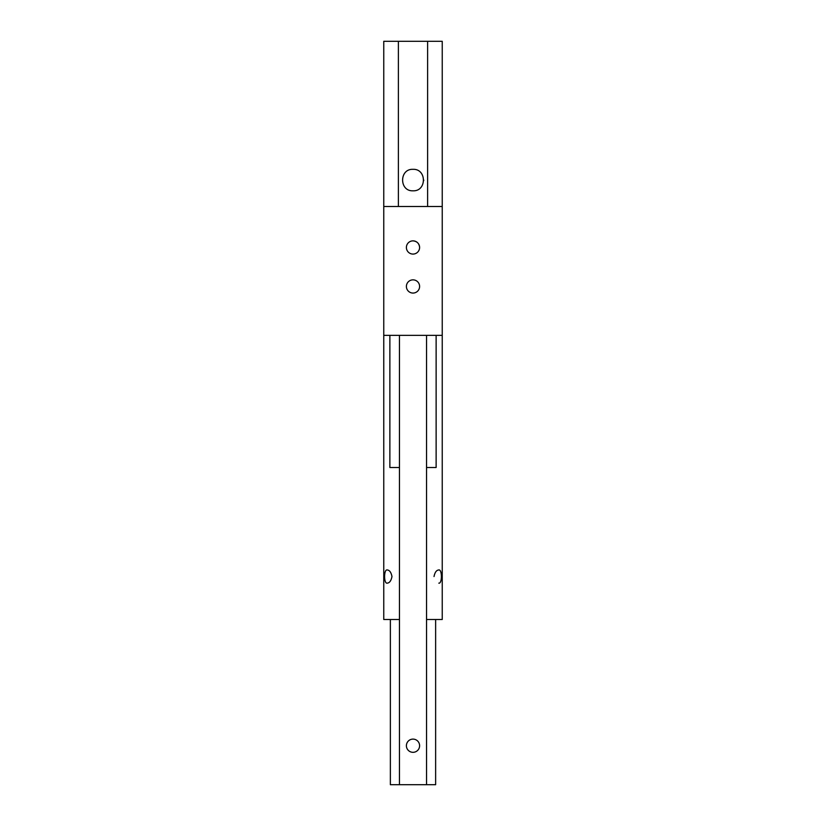 <?xml version="1.0" encoding="UTF-8"?>
<svg xmlns="http://www.w3.org/2000/svg" width="826" height="826" viewBox="0 0 826 826"><rect width="100%" height="100%" fill="white"/><g stroke="black" fill="none" stroke-linecap="round" stroke-linejoin="round"><path stroke-width="1.24" d="M398.38 206.5L427.62 206.5L427.62 41.3L398.38 41.3L398.38 206.5L383.76 206.5L383.76 619.5L399.454 619.5L399.454 784.7L435.632 784.7L435.632 619.5M398.38 41.3L383.76 41.3L383.76 206.5M413 190.806C426.856 191.446 426.835 168.69 413 169.33C399.144 168.69 399.165 191.446 413 190.806A10.738 10.738 0 0 1 412.783 190.806M427.62 41.3L442.24 41.3L442.24 619.5L426.546 619.5L426.546 784.7M399.454 619.5L399.454 467.516L389.872 467.516L389.872 335.356L442.24 335.356M436.128 335.356L436.128 467.516L426.546 467.516L426.546 619.5M389.872 335.356L383.76 335.356M391.978 576.548C391.142 572.335 389.542 570.136 387.177 569.95C383.77 569.166 383.739 583.899 387.177 583.146C389.552 582.96 391.142 580.761 391.978 576.548M413 240.862C416.934 241.233 419.133 243.391 419.608 247.304M427.62 206.5L442.24 206.5M426.546 335.356L426.546 467.516M399.454 467.516L399.454 335.356M390.368 619.5L390.368 784.7L399.454 784.7M413 752.321A6.608 6.608 0 0 1 407.28 742.409A6.608 6.608 0 0 1 418.72 742.409A6.608 6.608 0 0 1 413 752.321M413 293.065A6.608 6.608 0 0 1 407.28 283.153A6.608 6.608 0 0 1 418.72 283.153A6.608 6.608 0 0 1 413 293.065M413 254.078A6.608 6.608 0 0 1 407.28 244.166A6.608 6.608 0 0 1 418.72 244.166A6.608 6.608 0 0 1 413 254.078M438.823 583.146C442.23 583.93 442.261 569.197 438.823 569.95C436.448 570.136 434.858 572.335 434.022 576.548M423.728 180.605A10.738 10.738 0 0 0 423.738 180.078"/></g></svg>
